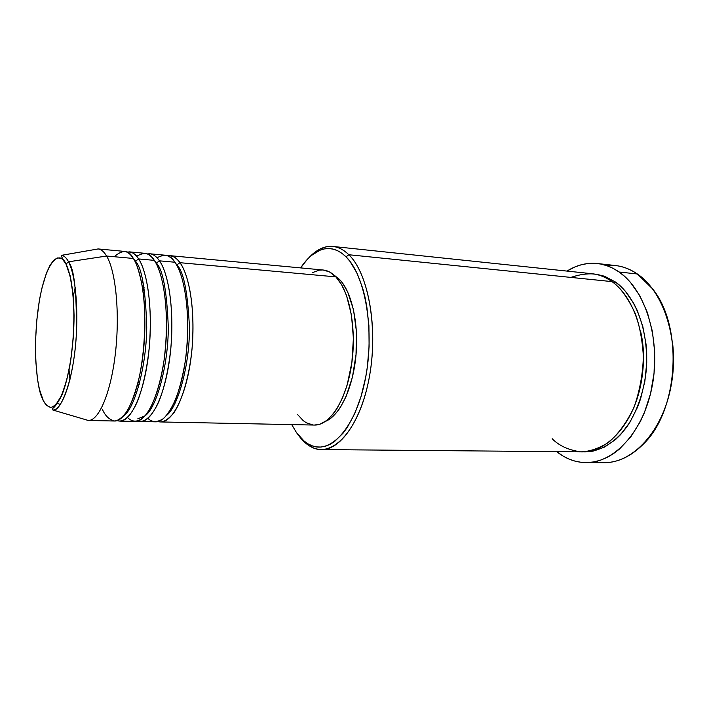 <?xml version="1.0" encoding="UTF-8"?>
<svg xmlns="http://www.w3.org/2000/svg" width="709" height="709" viewBox="0 0 709 709"><rect width="100%" height="100%" fill="white"/><g stroke="black" fill="none" stroke-linecap="round" stroke-linejoin="round"><path stroke-width="1.06" d="M88.217 420.472L114.539 421.013C125.759 421.598 138.415 393.761 143.032 354.597C147.738 315.505 143.191 273.514 133.336 258.457L106.598 256.029C115.859 271.192 119.998 313.653 115.407 353.233C110.888 392.875 98.817 421.057 88.217 420.472L84.495 419.338L88.377 420.481C98.968 420.809 110.967 392.511 115.443 352.94C119.981 313.431 115.833 271.157 106.598 256.029L68.516 261.807C75.916 275.588 79.018 313.484 75.163 348.89C71.361 384.367 61.532 410.032 52.883 410.024C60.566 412.461 73.621 380.449 76.262 336.19C76.971 293.606 74.392 268.817 68.516 261.807L66.008 264.094C68.436 268.454 70.616 277.13 72.531 290.141C74.817 308.92 74.41 340.355 69.455 367.962C66.717 380.76 63.642 390.863 60.23 398.263C56.862 403.802 53.751 406.824 50.897 407.338C46.945 406.381 43.958 403.102 41.92 397.51L42.726 399.442M167.386 255.763C172.633 255.444 176.825 257.757 179.953 262.693L176.869 264.909C183.578 271.21 187.77 292.108 189.445 327.62C189.746 364.683 178.083 406.558 166.659 415.341C178.083 406.558 189.746 364.683 189.445 327.62C187.77 292.108 183.578 271.21 176.869 264.909L179.953 262.693C190.81 277.565 196.021 318.722 191.146 356.981C186.352 395.303 172.73 422.537 160.464 421.944L157.956 421.554C162.707 423.034 168.13 419.923 174.228 412.23C182.257 400.222 189.463 375.602 192.05 348.615C195.87 299.49 186.307 270.652 179.953 262.693L335.871 276.873L179.953 262.693C176.825 258.342 173.475 255.993 169.921 255.657L167.386 255.763M144.06 287.437L142.996 290.858L144.06 287.437M137.706 383.915L138.37 387.433L137.706 383.915M147.242 253.919L149.821 253.778C153.241 254.106 156.459 256.454 159.472 260.832L174.866 262.233L159.472 260.832C169.894 275.783 174.813 317.313 170.018 355.936C165.294 394.621 152.089 422.13 140.276 421.536L155.448 421.837C167.608 422.44 181.123 395.135 185.9 356.716C190.756 318.368 185.616 277.122 174.866 262.233C170.709 255.063 164.772 253.583 157.052 257.784M142.775 280.95L141.835 283.618L142.775 280.95M135.729 390.978L136.358 393.734L135.729 390.978M159.472 260.832L156.352 263.066C162.893 269.455 166.881 290.885 168.299 327.345C168.325 365.454 156.538 407.462 145.505 415.447C156.538 407.462 168.325 365.454 168.299 327.345C166.881 290.885 162.893 269.455 156.352 263.066L159.472 260.832C165.578 268.826 174.76 298.064 170.878 347.809C168.662 368.857 164.736 386.6 159.091 401.046C151.558 417.982 143.59 422.901 137.732 421.093L140.276 421.536M136.101 262.241L135.676 262.773L136.101 262.241M126.734 252.058C131.723 251.518 135.685 253.813 138.609 258.936C148.58 273.975 153.206 315.868 148.482 354.872C143.838 393.938 131.076 421.704 119.732 421.119L135.171 421.43C146.878 422.023 159.968 394.452 164.674 355.67C169.451 316.95 164.603 275.34 154.287 260.363C150.219 252.936 144.352 251.589 136.695 256.321M127.523 417.512C132.521 422.661 139.992 423.61 148.465 411.388C154.792 400.851 160.535 382.807 163.974 360.925C171.144 305.482 160.934 268.197 154.287 260.363C151.318 255.976 148.128 253.627 144.742 253.299L129.366 251.863C132.654 252.174 135.729 254.531 138.609 258.936L135.463 261.187L132.982 257.925L135.463 261.187C141.818 267.674 145.575 289.644 146.736 327.097C146.488 366.269 134.63 408.357 124.022 415.509C134.63 408.357 146.488 366.269 146.736 327.097C145.575 289.644 141.818 267.674 135.463 261.187L138.609 258.936L154.287 260.363L138.609 258.936C144.476 266.974 153.241 296.628 149.307 347.02C147.082 368.326 143.218 386.237 137.723 400.753C130.412 417.752 122.746 422.546 117.145 420.623M102.45 409.474C105.242 415.899 109.301 419.746 114.636 421.013C118.483 420.57 122.666 417.264 127.168 411.105C131.723 402.801 135.791 391.377 139.372 376.833C145.806 345.398 145.957 309.408 142.58 288.014C139.779 273.204 136.695 263.349 133.336 258.457C130.491 254.044 127.443 251.686 124.19 251.376L97.975 248.921C101.05 249.213 103.922 251.58 106.598 256.029L133.336 258.457C129.011 249.887 122.648 249.302 114.255 256.72M321.407 449.577L581.832 451.863C607.294 452.457 633.695 423.601 641.149 382.754C648.762 341.977 635.326 297.931 611.964 281.606L348.863 254.744L346.019 256.818C365.534 275.544 374.999 331.573 365.224 379.669C355.643 427.899 330.359 455.072 310.267 445.039C305.242 442.646 300.669 438.525 296.548 432.676L303.931 440.918L307.954 443.807L312.155 445.819L316.498 446.909L320.938 447.051L325.449 446.218L329.969 444.401L334.462 441.601L343.174 433.075L347.286 427.412L354.784 413.498L361.014 396.606L365.649 377.463L367.289 367.306L369.105 346.426L368.91 325.617L366.713 305.871L364.896 296.681L362.645 288.084L356.955 273.036L349.927 261.311L346.019 256.818L341.915 253.281L337.652 250.729L333.292 249.151L328.861 248.549L324.421 248.912L320.007 250.206L311.419 255.47L307.325 259.352L300.634 267.905C306.926 258.422 313.839 252.36 321.381 249.701C329.96 246.865 338.175 249.231 346.019 256.818L348.863 254.744C367.368 272.531 377.516 322.843 370.523 369.903C363.673 417.034 341.703 450.233 321.407 449.577C312.784 449.293 305.109 444.481 298.392 435.14C302.539 440.918 307.13 445.013 312.164 447.414C332.787 457.775 358.807 430.062 368.68 380.609C378.739 331.298 368.955 273.842 348.863 254.744L611.964 281.606C602.03 272.93 588.319 271.529 570.842 277.414M586.077 462.605L604.13 462.658C632.915 463.19 662.835 431.178 671.104 385.776C679.559 340.453 663.934 291.753 637.356 273.984L652.661 288.944C683.396 326.548 678.664 409.74 643.861 443.621C628.422 459.14 612.142 465.157 595.037 461.683M672.655 343.652L673.488 363.859L672.814 374.033L669.704 392.502C673.559 376.054 674.507 359.445 672.54 342.66M615.323 281.952L614.242 283.343L615.323 281.952L620.419 286.117L625.214 291.089L633.686 303.328L637.249 310.471L642.806 326.459L646.023 344.122L646.697 353.33L646.732 362.654L644.88 381.212L640.555 398.928L637.533 407.214L629.964 422.183L620.694 434.511L615.554 439.527L604.591 447.069L593.105 451.137L583.498 451.837C596.756 452.413 613.533 445.11 627.5 425.949C637.701 409.908 643.976 391.164 646.333 369.717C649.302 319.537 628.635 290.717 615.323 281.952L604.449 276.182L593.619 273.931M160.464 421.944L314.362 425.063C329.782 425.684 346.267 400.443 351.54 364.913C356.911 329.446 349.705 291.08 335.871 276.873L341.623 284.752L346.462 295.298L351.504 315.221L353.392 338.388L351.877 362.494L347.135 385.084L342.412 398.183L336.713 409.066L333.576 413.542L326.911 420.357L319.972 424.195L314.326 425.063M339.629 279.532L338.033 279.39L339.629 279.532L342.518 283.006L347.694 291.957L353.507 309.744L356.405 331.298L356.042 354.518L352.453 377.055L346.019 396.677L340.488 407.196L337.44 411.521L330.97 418.124L325.564 421.35C339.62 415.651 352.603 389.011 355.829 356.849C359.1 324.713 351.992 292.312 339.629 279.532L333.895 274.977L339.629 279.532M606.195 265.458C616.981 264.43 627.368 267.275 637.356 273.984L619.117 272.017C645.412 289.91 660.841 339.097 652.413 384.907C644.171 430.797 614.49 463.137 586.015 462.605C575.398 462.436 565.622 458.785 556.707 451.642L562.928 455.976L568.813 458.98L574.928 461.107L581.229 462.321L587.655 462.578L594.151 461.86L600.638 460.15L607.064 457.447L613.347 453.751L619.427 449.098L630.682 437.028L640.28 421.651L644.304 412.904L650.525 393.77L654.053 373.191L654.699 352.134L652.44 331.599L647.406 312.554L639.89 295.848L630.301 282.164L624.877 276.625L619.117 272.017L637.356 273.984C630.319 269.19 622.981 266.371 615.35 265.529L597.421 263.535M60.389 404.369L57.305 403.536M75.189 287.544L73.257 296.592M106.598 256.029C103.975 251.66 101.148 249.293 98.134 248.939L61.692 255.302C64.138 255.674 66.416 257.846 68.516 261.807L106.598 256.029M69.048 370.063L69.961 379.519M41.92 397.51C37.258 388.257 31.719 347.676 39.403 300.386C47.813 254.132 61.435 252.156 66.008 264.094L70.173 276.288L72.938 293.863L74.002 315.275L73.222 338.415L70.661 360.97L66.602 380.689L61.47 395.702L55.789 404.759L51.97 407.179L50.109 407.294L46.564 405.38L43.364 400.762L39.429 389.321L37.497 379.173L35.778 361.138L35.539 340.994L36.779 320.238L39.403 300.386L41.849 288.377L46.369 273.266L49.807 265.689L53.467 260.487L57.207 257.934L60.903 258.218L62.676 259.45L66.008 264.094L68.516 261.807C66.77 258.182 64.492 256.011 61.692 255.302C60.478 255.045 61.949 257.854 66.114 263.713L70.244 276.093C72.407 287.18 73.674 300.262 74.064 315.328C74.02 346.4 68.826 378.907 61.444 396.127C53.849 409.82 52.705 407.631 52.643 408.747L52.883 410.024L88.377 420.481M566.978 271.095C576.647 265.006 586.768 262.481 597.341 263.526C604.892 264.36 612.151 267.196 619.117 272.017L613.099 268.365L606.877 265.689L600.532 264.005L594.124 263.287L587.717 263.544L581.371 264.741L575.15 266.841L566.978 271.095M552.143 438.685C558.931 445.677 568.441 450.055 580.671 451.837C589.418 451.677 598.733 448.531 608.597 442.381C618.416 433.961 626.924 422.201 634.112 407.099C639.837 390.544 642.921 373.581 643.355 356.193C642.31 339.726 639.589 325.466 635.202 313.396C627.74 297.567 619.994 286.977 611.964 281.606C605.592 277.086 598.928 274.454 591.971 273.718L332.964 246.457C338.512 247.042 343.812 249.807 348.863 254.744C340.79 247.016 332.344 244.614 323.534 247.556C318.261 249.373 313.227 252.918 308.459 258.191C316.196 249.674 324.359 245.757 332.964 246.457M291.718 424.602L296.548 432.676L291.718 424.602M313.032 424.983L306.377 422.794L303.23 420.65L297.425 414.375M312.439 272.637L319.254 270.129L322.692 269.969M323.162 270.014L329.472 271.91L335.871 276.873C331.883 272.726 327.647 270.439 323.18 270.014L169.921 255.657M147.915 418.372C152.001 422.44 157.159 422.529 163.38 418.638C167.643 414.57 171.835 407.87 175.983 398.547C179.873 387.637 183.002 375.034 185.368 360.73C192.325 306.244 181.726 270.067 174.866 262.233C171.764 257.872 168.45 255.524 164.931 255.196L149.821 253.778M640.564 331.13C645.553 352.435 644.242 375.504 636.62 400.337C644.242 375.504 645.553 352.435 640.564 331.13M145.035 415.855L137.759 418.842M127.602 411.574L127.239 410.998L127.602 411.574M139.248 384.305L138.609 380.219M143.484 294.634L144.574 290.646M136.013 263.509L136.456 262.862M128.081 252.049L128.692 253.202M312.164 447.414L310.267 445.039M323.534 247.556L321.381 249.701M118.474 420.783L119.227 419.701"/></g></svg>
